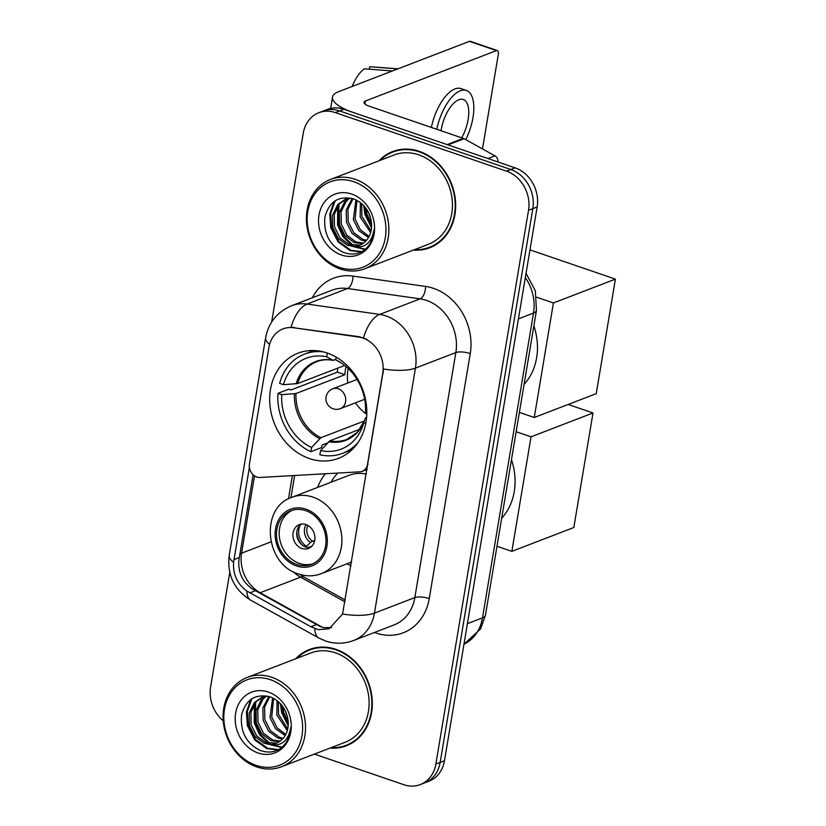 <?xml version="1.0" encoding="UTF-8"?>
<svg xmlns="http://www.w3.org/2000/svg" width="826" height="826" viewBox="0 0 826 826"><rect width="100%" height="100%" fill="white"/><g stroke="black" fill="none" stroke-linecap="round" stroke-linejoin="round"><path stroke-width="1.24" d="M368.014 464.274L367.487 464.48A10.635 8.921 69 0 1 362.294 471.316A10.635 8.921 69 0 1 359.991 471.811L259.973 477.459A10.635 8.921 69 0 1 256.793 477.005A10.635 8.921 69 0 1 249.442 463.954L268.956 347.354A28.703 24.099 -111 0 1 282.977 328.893A28.703 24.099 -111 0 1 293.498 327.746L359.403 336.729L366.909 339.434M327.075 352.981A56.344 47.309 -111 0 0 298.01 353.187A56.344 47.309 -111 0 0 270.05 406.103A56.344 47.309 -111 0 0 309.409 458.554A56.344 47.309 -111 0 0 338.474 458.347A56.344 47.309 -111 0 0 366.445 405.432A56.344 47.309 -111 0 0 327.075 352.981M367.487 464.48L382.748 373.29A28.703 24.099 -111 0 0 362.913 338.071A28.703 24.099 -111 0 0 358.618 337.039L293.498 327.746M351.05 565.655A56.344 47.309 69 0 1 347.023 563.786M317.628 487.392A56.344 47.309 69 0 1 325.413 473.763M413.33 250.092A51.553 43.293 -111 0 0 429.737 247.759A51.553 43.293 -111 0 0 455.332 199.334A51.553 43.293 -111 0 0 419.309 151.344A51.553 43.293 -111 0 0 392.711 151.53A51.553 43.293 -111 0 0 378.979 160.802M394.89 150.766A51.553 43.293 -111 0 0 391.194 152.727M329.997 748.088A51.553 43.293 -111 0 0 346.404 745.764A51.553 43.293 -111 0 0 371.989 697.34A51.553 43.293 -111 0 0 335.975 649.339A51.553 43.293 -111 0 0 309.378 649.525A51.553 43.293 -111 0 0 295.646 658.797M311.557 648.771A51.553 43.293 -111 0 0 307.861 650.733M269.627 344.349A37.201 11.616 9.5 0 1 265.621 337.762C268.553 322.594 277.195 311.929 291.547 305.754A42.518 35.704 69 0 1 307.127 304.061L379.702 314.407A42.518 35.704 69 0 1 386.062 315.945A42.518 35.704 69 0 1 415.437 368.117A37.201 11.616 -170.5 0 1 383.574 369.046L342.573 614.059L329.109 628.772L318.34 629.67L310.875 626.748L246.86 591.034C237.248 583.93 232.818 574.338 233.572 562.248L249.39 467.289M331.649 627.584L323.616 627.636L320.23 626.562L252.281 588.948C242.441 581.938 237.981 572.356 238.89 560.204L253.128 474.754M318.846 112.708L327.468 109.393A31.894 26.773 -111 0 1 343.915 109.28L515.114 167.843A31.894 26.773 -111 0 1 537.148 206.975L444.471 760.746A31.894 26.773 -111 0 1 428.89 781.262L424.585 782.924A31.894 26.773 -111 0 0 440.165 762.408L532.832 208.627A31.894 26.773 -111 0 0 510.798 169.506L339.61 110.932A31.894 26.773 -111 0 0 323.152 111.045A31.894 26.773 -111 0 1 339.61 110.932L510.798 169.506A31.894 26.773 -111 0 1 532.832 208.627L440.165 762.408A31.894 26.773 -111 0 1 424.585 782.924L420.269 784.586A31.894 26.773 -111 0 0 435.849 764.071L528.526 210.289A31.894 26.773 -111 0 0 506.493 171.158L335.294 112.594A31.894 26.773 -111 0 0 318.846 112.708A31.894 26.773 -111 0 0 303.266 133.223L271.671 321.995M342.573 614.059A37.201 11.616 9.5 0 0 374.436 613.129L415.437 368.117L455.849 352.568A42.518 35.704 -111 0 0 426.474 300.396A42.518 35.704 -111 0 0 420.114 298.857L347.55 288.511L307.127 304.061A37.201 18.296 98.1 0 0 291 327.261L294.273 327.447M314.376 754.097L403.821 784.7A31.894 26.773 -111 0 0 420.269 784.586M229.773 572.387L210.599 687.005A31.894 26.773 -111 0 0 223.226 720.799M344.473 745.888A51.553 43.293 -111 0 0 348.531 744.866M427.806 247.893A51.553 43.293 -111 0 0 431.874 246.871M447.909 144.932A5.317 4.46 -111 0 0 447.145 144.591L352.929 112.357A42.518 13.278 -170.5 0 1 332.548 97.045A42.518 13.278 -170.5 0 1 338.443 91.738L469.395 41.352A5.317 2.364 -71.1 0 1 470.283 41.3L497.314 50.551A5.317 2.364 108.9 0 0 496.426 50.593L365.474 100.978A10.635 3.325 9.5 0 0 363.998 102.31A10.635 3.325 9.5 0 0 369.098 106.141L463.314 138.365A5.317 4.46 69 0 1 464.078 138.716L494.97 155.856A5.317 4.46 69 0 1 497.882 161.948M482.487 148.938L498.285 54.537A5.317 2.364 108.9 0 0 497.314 50.551M461.682 137.818A26.577 11.812 108.9 0 0 468.135 119.46A26.577 11.812 108.9 0 0 463.262 99.502A26.577 11.812 108.9 0 0 441.187 129.827A26.577 11.812 108.9 0 0 441.043 130.756M465.761 139.646A36.148 16.066 108.9 0 0 472.978 117.591A36.148 16.066 108.9 0 0 466.36 90.447A36.148 16.066 108.9 0 0 436.778 129.29M352.155 86.462A27.64 12.287 108.9 0 1 364.318 68.826L392.526 70.995M466.36 90.447L460.949 88.599A36.148 16.066 108.9 0 0 431.378 127.441M398.039 68.806L370.296 66.772A27.64 12.287 108.9 0 0 369.697 66.751L369.294 69.208M397.915 68.93L369.697 66.751M339.393 267.356A45.709 38.378 -111 0 0 385.298 237.785A45.709 38.378 -111 0 0 353.724 181.699A45.709 38.378 -111 0 0 307.819 211.27A45.709 38.378 -111 0 0 339.393 267.356M340.136 268.935A47.836 40.164 -111 0 0 364.813 268.76A47.836 40.164 -111 0 0 388.561 223.825A47.836 40.164 -111 0 0 355.139 179.294A47.836 40.164 -111 0 0 330.462 179.469A47.836 40.164 -111 0 0 306.714 224.404A47.836 40.164 -111 0 0 340.136 268.935M364.813 268.76L428.405 244.289A47.836 40.164 -111 0 0 452.142 199.355A47.836 40.164 -111 0 0 418.73 154.823A47.836 40.164 -111 0 0 394.054 154.999L330.462 179.469M414.487 249.648A51.026 42.838 -111 0 0 429.551 247.263L433.856 245.611A51.026 42.838 -111 0 0 435.57 244.899M429.551 247.263A51.026 42.838 -111 0 0 454.878 199.334A51.026 42.838 -111 0 0 419.226 151.839A51.026 42.838 -111 0 0 392.908 152.025A51.026 42.838 -111 0 0 380.136 160.358M371.566 224.135L367.023 214.368L366.186 208.617M371.06 219.881L368.406 212.272M370.637 232.56L360.177 217.001L360.415 202.607M371.05 230.939L361.891 216.34L361.674 203.64M368.479 237.558L358.835 230.64L353.332 219.633L355.934 199.84M369.077 236.473L360.322 229.7L355.046 218.973L356.977 200.377M365.794 241.099L361.096 239.994L351.99 233.273L346.486 222.266L346.218 209.856L352.227 198.436M366.507 240.314L362.81 239.334L353.704 232.612L348.2 221.605L347.922 209.226L353.074 198.694M362.717 243.649L354.261 242.627L345.154 235.906L339.651 224.899L339.372 212.489L344.556 201.947L348.851 198.281M363.512 243.092L355.965 241.966L346.858 235.245L341.355 224.238L341.086 211.828L346.27 201.296L349.78 198.147M352.681 246.406A24.026 20.175 -111 0 0 359.527 245.281A24.026 20.175 -111 0 0 371.555 224.022C370.368 212.045 364.524 203.712 354.034 199.035C338.928 195.256 329.213 201.286 324.886 217.114C323.462 233.531 329.533 245.239 343.1 252.209C351.401 255.399 358.845 254.398 365.422 249.215C370.833 244.155 373.744 237.465 374.157 229.153C371.721 243.092 364.565 248.843 352.681 246.406L347.416 245.26L338.309 238.538L332.806 227.532L332.527 215.121L337.71 204.58L345.299 199.273L350.699 198.054M360.198 245.002L349.119 244.599L340.013 237.878L334.509 226.871L334.241 214.471L339.424 203.929L346.166 198.963M372.154 238.415L371.463 238.311M371.721 240.283L370.946 240.397M351.659 194.048A32.524 27.31 -111 0 0 318.991 215.09A32.524 27.31 -111 0 0 341.458 255.007A32.524 27.31 -111 0 0 374.126 233.964A32.524 27.31 -111 0 0 351.659 194.048M398.958 149.743A51.026 42.838 -111 0 0 397.213 150.363L392.908 152.025M361.881 251.61L350.967 250.299L338.918 241.595L331.567 227.305L330.658 213.449L335.201 200.759M365.484 249.153L356.977 247.335M353.673 245.694L344.143 236.886L338.412 224.672L339.021 204.394M371.597 226.448L365.794 214.141L364.617 206.603M361.323 251.899L350.121 250.629L338.071 241.925L330.72 227.635L329.77 214.079L334.045 201.565M365.082 249.493L354.602 246.984M351.793 245.394L342.904 236.67L337.555 225.002L337.71 206.149M371.514 227.811L364.937 214.471L363.729 205.612M327.54 442.932L322.037 445.049L321.613 447.558L310.834 451.698A53.153 44.625 -111 0 1 277.98 393.341L281.78 394.642A48.682 40.877 -111 0 0 311.547 447.496L320.87 437.708L364.369 420.981M346.063 366.589A41.672 34.991 -111 0 0 344.896 374.715L295.997 393.527L281.78 394.642M327.344 353.074L326.714 356.811A48.682 40.877 -111 0 0 283.452 384.679L297.659 383.563L344.69 365.474M335.79 359.506L332.775 360.229L326.714 356.811M524.066 384.41A58.47 49.085 -111 0 0 533.864 325.857M277.98 393.341L288.759 389.191L291.02 389.965L337.369 372.134A50.489 42.394 69 0 1 337.793 368.128M359.919 429.241L329.884 440.795L320.55 450.583L319.848 454.785A53.153 44.625 -111 0 0 342.718 453.298A53.153 44.625 -111 0 0 358.216 442.251M323.451 351.897A53.153 44.625 -111 0 0 304.546 354.086A53.153 44.625 -111 0 0 279.642 383.378L283.452 384.679M320.55 450.583A48.682 40.877 -111 0 0 363.254 424.605A48.682 40.877 -111 0 0 363.822 422.705L365.773 423.377M311.547 447.496L310.834 451.698M363.822 422.705L365.35 418.08L366.599 417.285M333.838 360.26L332.775 360.229A42.167 35.404 -111 0 0 296.1 383.853M366.806 413.196L365.484 412.752A48.682 40.877 -111 0 0 339.021 361.612A48.682 40.877 -111 0 0 335.728 359.888L336.182 357.152M335.728 359.888L341.788 363.316M337.369 372.134L344.896 374.715M366.775 414.311A39.968 33.556 69 0 1 355.459 402.84M347.829 382.996A39.968 33.556 69 0 1 348.18 368.489M529.962 249.875L615.401 279.116L596.238 393.651L534.267 417.491L519.389 412.401M534.267 417.491L553.43 302.956L615.401 279.116M536.652 297.215L553.43 302.956M305.734 510.664A28.703 24.099 -111 0 0 290.928 510.767A28.703 24.099 -111 0 0 276.679 537.726A28.703 24.099 -111 0 0 296.73 564.447A28.703 24.099 -111 0 0 311.536 564.344A28.703 24.099 -111 0 0 325.785 537.385A28.703 24.099 -111 0 0 305.734 510.664M292.29 510.303A28.703 24.099 -111 0 0 279.477 537.54A28.703 24.099 -111 0 0 299.425 563.415A28.703 24.099 -111 0 0 312.868 563.776M501.671 518.274A58.47 49.085 -111 0 0 511.47 459.721M366.372 474.103A40.928 34.362 -111 0 0 349.047 475.311L291.929 497.283A40.928 34.362 69 0 1 313.044 497.138A40.928 34.362 69 0 1 341.634 535.238A40.928 34.362 69 0 1 321.324 573.678C313.89 576.455 306.26 576.538 298.434 573.925C264.929 564.53 259.694 507.546 291.929 497.283M337.813 473.061A50.283 42.219 -111 0 0 331.009 482.25M305.93 524.572A12.751 10.707 -111 0 0 299.353 524.613A12.751 10.707 -111 0 0 293.013 536.601A12.751 10.707 -111 0 0 301.934 548.474A12.751 10.707 -111 0 0 308.511 548.423A12.751 10.707 -111 0 0 314.84 536.446A12.751 10.707 -111 0 0 305.93 524.572M301.314 524.107A12.751 10.707 -111 0 0 296.968 536.332A12.751 10.707 -111 0 0 305.703 547.018A12.751 10.707 -111 0 0 310.318 547.483M311.908 546.131L308.222 547.545M301.758 544.737A17.005 14.279 69 0 1 296.813 531.882M300.416 524.789A14.878 12.493 69 0 0 306.487 546.316L306.343 547.215M306.487 546.316L310.442 542.496L314.737 540.256M568.133 404.461L593.006 412.969L573.833 527.515L511.862 551.355L496.984 546.265M511.862 551.355L531.035 436.82L593.006 412.969M516.147 431.73L531.035 436.82M256.06 765.361A45.709 38.378 -111 0 0 301.965 735.78A45.709 38.378 -111 0 0 270.391 679.705A45.709 38.378 -111 0 0 224.476 709.276A45.709 38.378 -111 0 0 256.06 765.361M256.803 766.931A47.836 40.164 -111 0 0 281.48 766.755A47.836 40.164 -111 0 0 305.217 721.821A47.836 40.164 -111 0 0 271.795 677.289A47.836 40.164 -111 0 0 247.119 677.465A47.836 40.164 -111 0 0 223.381 722.399A47.836 40.164 -111 0 0 256.803 766.931M281.48 766.755L345.072 742.295A47.836 40.164 -111 0 0 368.809 697.361A47.836 40.164 -111 0 0 335.387 652.829A47.836 40.164 -111 0 0 310.71 653.005L247.119 677.465M331.154 747.644A51.026 42.838 -111 0 0 346.218 745.269L350.523 743.606A51.026 42.838 -111 0 0 352.237 742.904M346.218 745.269A51.026 42.838 -111 0 0 371.535 697.34A51.026 42.838 -111 0 0 335.893 649.835A51.026 42.838 -111 0 0 309.564 650.021A51.026 42.838 -111 0 0 296.802 658.353M288.222 722.13L283.69 712.363L282.853 706.612M287.727 717.877L285.073 710.277M287.303 730.556L276.844 714.996L277.071 700.603M287.706 728.945L278.548 714.345L278.341 701.646M285.146 735.553L275.502 728.646L269.999 717.629L272.601 697.846M285.744 734.479L276.978 727.696L271.713 716.978L273.643 698.383M282.451 739.105L277.763 737.99L268.656 731.278L263.153 720.272L262.875 707.861L268.884 696.432M283.163 738.32L279.477 737.339L270.37 730.618L264.867 719.611L264.588 707.232L269.741 696.7M279.384 741.645L270.918 740.623L261.811 733.911L256.308 722.905L256.039 710.494L261.212 699.952L265.518 696.287M280.179 741.098L272.632 739.972L263.525 733.251L258.022 722.244L257.743 709.833L262.926 699.292L266.447 696.142M269.338 744.412A24.026 20.175 -111 0 0 276.183 743.286A24.026 20.175 -111 0 0 288.222 722.027C287.035 710.05 281.191 701.718 270.701 697.03C255.585 693.262 245.869 699.292 241.553 715.11C240.118 731.537 246.189 743.235 259.767 750.215C268.068 753.395 275.512 752.393 282.089 747.21C287.5 742.151 290.401 735.46 290.814 727.148C288.388 741.087 281.232 746.849 269.338 744.412L264.072 743.266L254.966 736.544L249.462 725.538L249.194 713.127L254.377 702.585L261.966 697.268L267.356 696.05M276.865 743.008L265.786 742.605L256.679 735.883L251.176 724.877L250.897 712.466L256.081 701.924L262.833 696.958M288.821 736.42L288.129 736.317M288.377 738.289L287.613 738.403M268.326 692.054A32.524 27.31 -111 0 0 235.647 713.096A32.524 27.31 -111 0 0 258.125 753.002A32.524 27.31 -111 0 0 290.793 731.96A32.524 27.31 -111 0 0 268.326 692.054M315.625 647.749A51.026 42.838 -111 0 0 313.88 648.369L309.564 650.021M278.538 749.616L267.634 748.294L255.585 739.6L248.234 725.311L247.325 711.454L251.858 698.765M282.151 747.158L273.633 745.331M270.329 743.699L260.81 734.892L255.079 722.678L255.688 702.389M288.253 724.454L282.451 712.146L281.284 704.609M277.99 749.894L266.777 748.624L254.728 739.931L247.377 725.641L246.427 712.084L250.712 699.56M281.749 747.489L271.269 744.98M268.45 743.39L259.57 734.675L254.222 723.008L254.367 704.155M288.181 725.817L281.594 712.477L280.386 703.607M358.618 337.039L359.403 336.729M382.748 373.29L383.274 373.084M429.252 598.592A10.635 3.325 9.5 0 0 414.848 597.58L455.849 352.568A10.635 3.325 9.5 0 1 470.252 353.569L429.252 598.592A53.153 44.625 69 0 1 375.861 632.974A53.153 44.625 69 0 1 374.477 632.479M394.074 624.931A42.518 35.704 -111 0 0 414.848 597.58L374.436 613.129A42.518 35.704 69 0 1 353.662 640.491L394.074 624.931M363.512 337.803A37.201 18.296 98.1 0 1 379.702 314.407L420.114 298.857A10.635 5.224 -81.9 0 0 425.586 286.436A53.153 44.625 69 0 1 470.252 353.569M233.572 562.248A37.201 11.616 -170.5 0 1 229.205 555.382L265.621 337.762M246.86 591.034A37.201 14.269 119 0 0 250.743 600.223C234.119 589.764 226.944 574.813 229.205 555.382M314.84 628.638A37.201 14.269 119 0 0 318.733 637.971L250.743 600.223M239.86 554.009A28.703 8.962 -170.5 0 1 241.574 553.193L254.511 475.859M259.333 593.006A28.703 11.006 119 0 0 260.149 592.738A34.021 28.559 69 0 1 241.574 553.193L270.98 541.877M322.532 627.368L260.149 592.738L300.561 577.178L344.989 601.844M312.362 297.742A53.153 44.625 69 0 1 353.012 276.09L425.586 286.436M435.849 764.071L444.471 760.746M528.526 210.289L537.148 206.975M506.493 171.158L515.114 167.843M335.294 112.594L343.915 109.28M353.012 276.09A10.635 5.224 -81.9 0 1 347.55 288.511A42.518 35.704 -111 0 0 331.969 290.205L291.547 305.754M293.261 571.716A34.021 28.559 -111 0 0 300.561 577.178A19.132 7.341 -61 0 1 304.082 577.147L345.299 600.027M292.363 475.631L288.48 498.852M233.934 559.615L239.261 557.56M249.855 592.882L255.317 590.776M310.875 626.748L316.327 624.652M467.413 623.651L482.498 617.848A21.259 6.639 9.5 0 0 485.451 615.194L480.567 628.937L463.964 644.249A42.518 35.704 -111 0 0 482.498 617.848L533.503 313.064A42.518 35.704 -111 0 0 525.336 277.546M518.418 318.877L533.503 313.064A21.259 6.639 9.5 0 0 536.456 310.411L485.451 615.194M364.958 104.045L365.474 100.978M447.145 144.591L463.314 138.365M496.426 50.593L469.395 41.352M464.078 138.716L448.022 144.891M487.959 158.551L494.97 155.856M295.997 393.527A41.672 34.991 -111 0 0 320.87 437.708M333.095 360.353C327.354 359.269 321.954 359.692 316.895 361.633A41.672 34.991 -111 0 0 297.659 383.563M328.665 441.704A42.167 35.404 -111 0 0 364.555 420.465M294.428 393.816A42.167 35.404 -111 0 0 319.662 438.616M329.884 440.795A41.672 34.991 -111 0 0 346.827 439.422L357.369 432.308L364.565 420.455M357.049 379.444L332.754 388.798A10.635 8.921 69 0 1 338.237 388.757A10.635 8.921 69 0 1 345.578 401.797A10.635 8.921 69 0 1 340.384 408.643L364.679 399.288M296.482 565.944A30.294 25.441 -111 0 0 326.91 546.337A30.294 25.441 -111 0 0 305.981 509.167A30.294 25.441 -111 0 0 275.554 528.774A30.294 25.441 -111 0 0 296.482 565.944M310.442 542.496A12.338 10.356 69 0 1 306.043 524.613M312.393 541.164A11.698 9.819 69 0 1 307.778 525.398M367.147 469.447L362.294 471.316M318.733 637.971L325.516 640.986C334.922 644.115 344.308 643.95 353.662 640.491M294.645 475.497L290.928 497.686M299.931 574.4L304.082 577.147M526.038 273.344L535.32 290.783L536.456 310.411M330.637 108.433L332.548 97.045M351.979 449.736L342.718 453.298M313.808 350.523L304.546 354.086M332.754 388.798A10.635 10.635 0 0 0 329.842 406.95A10.635 10.635 0 0 0 340.384 408.643M351.659 562.01L321.324 573.678"/></g></svg>
